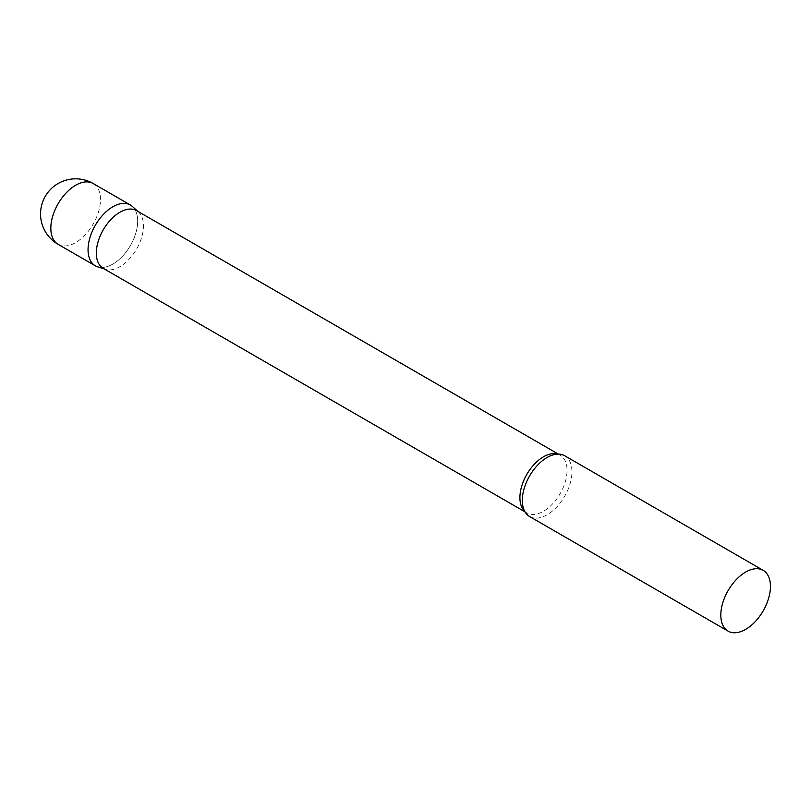 <?xml version="1.0" encoding="UTF-8"?>
<svg xmlns="http://www.w3.org/2000/svg" width="811" height="811" viewBox="0 0 811 811"><rect width="100%" height="100%" fill="white"/><g stroke="black" fill="none" stroke-linecap="round" stroke-linejoin="round"><path stroke-width="0.61" stroke-dasharray="4.05 3.04" d="M130.409 205.021A35.096 20.265 -60 0 1 135.792 233.142A35.096 20.265 -60 0 1 112.861 264.062A35.096 20.265 -60 0 1 95.323 265.805M103.23 268.35A33.342 19.251 120 0 0 105.44 269.323A33.342 19.251 120 0 0 130.267 257.939A33.342 19.251 120 0 0 143.476 225.863A33.342 19.251 120 0 0 138.519 212.026A33.342 19.251 120 0 0 136.572 210.607M97.644 266.829A35.096 20.265 120 0 0 123.779 254.847A35.096 20.265 120 0 0 137.677 221.089A35.096 20.265 120 0 0 132.467 206.521M529.573 516.516A35.096 20.265 120 0 0 556.62 507.118A35.096 20.265 120 0 0 571.937 471.799A35.096 20.265 120 0 0 564.669 455.731M93.194 183.529A35.096 20.265 -60 0 1 100.463 199.597A35.096 20.265 -60 0 1 75.646 242.58A35.096 20.265 -60 0 1 58.098 244.314M524.666 511.285A33.342 19.251 120 0 0 526.815 512.897A33.342 19.251 120 0 0 552.504 503.966A33.342 19.251 120 0 0 567.051 470.421A33.342 19.251 120 0 0 560.148 455.153A33.342 19.251 120 0 0 557.684 454.099M138.519 212.026L137.617 211.205M558.313 454.089L560.148 455.153C559.418 454.109 556.782 454.099 552.25 455.133M524.97 511.832L526.815 512.897C525.538 512.785 524.21 510.514 522.842 506.064M105.44 269.323L104.274 268.948"/><path stroke-width="1.22" d="M58.098 244.314L95.323 265.805A35.096 20.265 -60 0 1 89.94 237.684A35.096 20.265 -60 0 1 112.861 206.754A35.096 20.265 -60 0 1 130.409 205.021L93.194 183.529A35.096 35.096 0 0 0 40.55 213.922A35.096 35.096 0 0 0 58.098 244.314A35.096 20.265 -60 0 1 50.829 228.246A35.096 20.265 -60 0 1 75.646 185.273A35.096 20.265 -60 0 1 93.194 183.529M558.313 454.089L136.572 210.607A33.342 19.251 120 0 0 110.884 219.538A33.342 19.251 120 0 0 96.327 253.083A33.342 19.251 120 0 0 103.23 268.35L524.97 511.832M137.617 211.205L132.467 206.521A35.096 20.265 120 0 0 104.822 212.948A35.096 20.265 120 0 0 88.054 249.737A35.096 20.265 120 0 0 97.644 266.829L104.274 268.948M763.181 570.346L564.669 455.731A35.096 20.265 120 0 0 552.25 455.133A35.096 20.265 120 0 0 522.304 500.458A35.096 20.265 120 0 0 522.842 506.064A35.096 20.265 120 0 0 529.573 516.516L728.085 631.13A35.096 20.265 120 0 0 755.132 621.733A35.096 20.265 120 0 0 770.45 586.414A35.096 20.265 120 0 0 763.181 570.346A35.096 20.265 120 0 0 736.135 579.753A35.096 20.265 120 0 0 720.817 615.062A35.096 20.265 120 0 0 728.085 631.13M557.684 454.099A33.342 19.251 120 0 0 532.969 465.727A33.342 19.251 120 0 0 519.912 497.64A33.342 19.251 120 0 0 524.666 511.285"/></g></svg>
